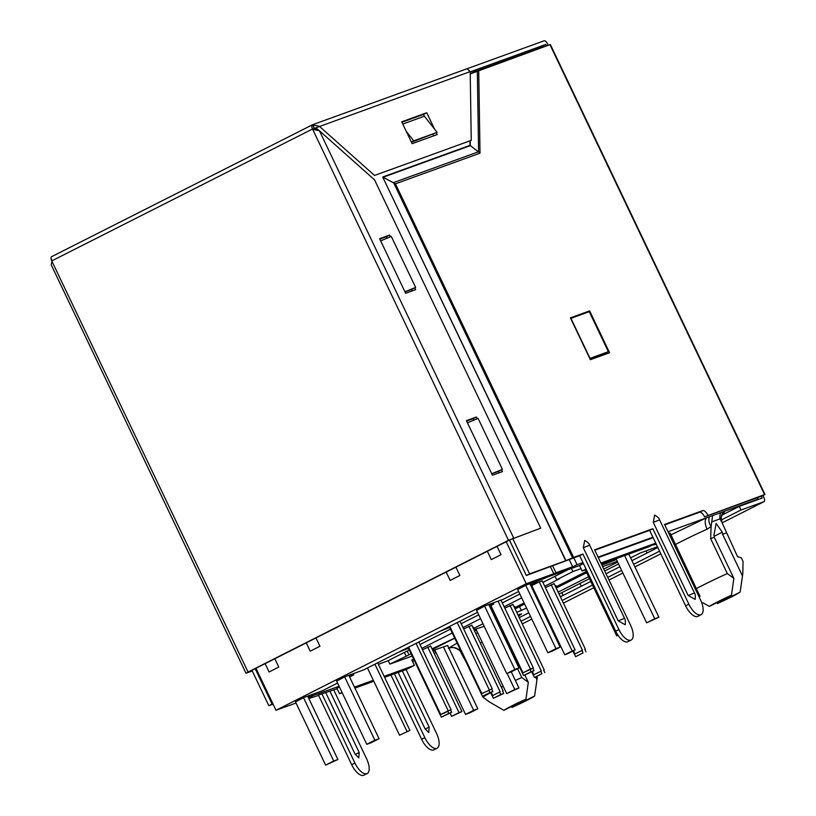 <?xml version="1.0" encoding="UTF-8"?>
<svg xmlns="http://www.w3.org/2000/svg" width="816" height="816" viewBox="0 0 816 816"><rect width="100%" height="100%" fill="white"/><g stroke="black" fill="none" stroke-linecap="round" stroke-linejoin="round"><path stroke-width="1.22" d="M740.163 592.049L717.417 603.544A17.054 0.806 154.5 0 0 731.921 596.659A17.054 0.806 154.5 0 0 740.163 592.049L742.835 573.352L743.039 561.459L741.305 557.818L737.521 556.634L722.017 522.607C720.334 518.537 720.987 514.825 723.976 511.459L757.972 499.137L757.768 497.525M517.568 668.661L521.791 677.504A30.682 1.459 154.5 0 0 515.355 680.442M503.186 686.246A30.682 1.459 154.5 0 0 501.361 687.154M505.155 638.918L505.196 636.949M534.623 695.987L511.877 707.482A17.054 0.806 154.5 0 0 526.381 700.597A17.054 0.806 154.5 0 0 534.623 695.987L537.305 677.29M470.689 73.471L473.382 72.114A5.049 4.529 -109.9 0 1 473.831 71.92L538.519 48.46A5.049 4.529 -109.9 0 1 540.019 48.215M608.379 351.696L589.285 311.671L570.925 318.322L590.019 358.357L608.379 351.696L590.029 358.979M573.791 557.828L577.085 564.713L582.961 562.581M598.077 557.104L652.912 537.224M668.029 531.746L723.976 511.459M546.924 577.208L579.533 565.529L582.134 570.986L586.255 569.497M601.372 564.019L648.914 546.781L655.809 543.293M606.543 562.142L607.053 563.203L601.882 565.08M484.194 626.321L473.963 629.728M384.142 676.342L414.395 665.377L411.784 659.92L413.702 659.226M312.395 695.803L339.099 686.266M354.45 687.113L373.34 680.258M318.577 694.997L337.13 688.684M412.478 661.368L414.395 660.674M434.234 653.483L436.162 652.79M448.902 648.169L449.096 648.098C452.084 645.925 460.591 649.465 461.142 653.024L461.152 653.055M447.627 645.497L432.827 650.525M308.836 698.527L318.75 695.354M668.845 533.45L670.079 533.001L700.036 596.414L699.047 596.771M569.231 559.541L572.659 566.732L577.085 564.713M475.626 71.686A5.049 4.529 -109.9 0 0 473.831 71.92M470.22 73.644L470.914 73.389A5.049 4.529 70.1 0 1 472.087 73.154M617.63 562.04L603.769 569.048M588.54 576.749L558.154 592.12M539.396 601.596L538.611 602.004M526.565 608.093L516.752 612.377M496.913 619.579L496.067 619.874M495.536 618.763L496.332 618.355M515.08 608.879L524.637 604.044M536.673 597.955L537.469 597.557M556.226 588.071L586.612 572.699M602.626 566.641L617.294 561.326M616.427 559.511L607.053 563.203M586.092 571.598L555.696 586.969M536.948 596.445L536.153 596.853M524.107 602.942L514.559 607.767M495.802 617.253L495.006 617.651M482.97 623.74L473.413 628.575M476.483 630.268L474.565 630.982M452.88 639.01L454.838 638.418M452.931 639.112L432.347 649.526M435.346 651.076L433.429 651.79M342.179 692.723L339.517 693.682L336.906 688.225L339.425 686.95M312.457 695.936L308.54 697.915M448.841 648.026L457.093 643.141M475.799 633.573L477.635 632.675M497.678 623.24L498.484 622.873M518.242 615.499L521.597 613.836L518.629 616.121M562.234 595.894L560.286 596.598M540.447 603.789L539.6 604.095M539.529 603.922L540.314 603.524M559.072 594.038L589.458 578.677M604.687 570.976L618.548 563.968M630.595 557.879L640.172 553.034L657.461 546.761M722.048 522.679L721.283 517.895C720.65 517.721 721.721 515.712 724.506 511.877L724.139 512.203M655.738 544.282A10.088 9.058 -109.9 0 0 655.034 544.598L653.524 544.966L654.667 543.874M670.721 534.949L706.768 517.701C704.596 519.731 704.687 523.566 707.044 529.207L711.113 526.555C708.798 522.934 708.257 519.649 709.492 516.712M572.659 566.732L555.971 572.791L546.975 577.33M579.533 565.529L583.43 563.56M598.291 557.573L653.137 537.693M722.017 522.607L719.998 518.894A10.088 9.058 70.1 0 1 720.875 512.581M712.592 515.59L711.113 526.555L710.654 538.631L727.321 573.566A30.682 1.459 154.5 0 0 696.313 588.622M586.031 569.017L582.134 570.986M655.738 543.15L600.902 563.03M552.697 565.937L555.971 572.791M614.999 560.021L614.621 559.215M646.017 550.912L647.017 553.013M563.122 595.445L561.796 592.661M521.434 610.684L519.506 606.635M579.941 583.491L581.267 586.265M384.611 677.331L406.297 669.477L414.395 665.377M339.517 693.682L342.026 692.407M373.81 681.248L354.919 688.102M433.928 651.586L433.337 650.342M448.443 648.332C454.145 646.384 458.592 648.016 461.774 653.239L461.111 652.973L461.774 653.239A30.682 1.459 -25.5 0 1 461.866 653.157M475.065 630.788L474.473 629.544M653.524 544.966L656.207 544.129M655.034 544.598L655.942 544.211A10.088 9.058 -109.9 0 0 655.931 544.221M521.597 613.836L518.568 616.192M726.23 532.981L722.619 534.286L722.272 532.205L716.132 523.403L713.918 535.235L714.275 537.316L710.654 538.631M461.111 652.973L466.252 662.225M506.634 642.019L507.47 641.713M499.78 692.417L500.779 694.528L503.707 693.467L493.333 698.292L490.63 692.631A30.682 1.459 154.5 0 0 482.919 697.16L482.521 696.323M727.321 573.566L733.849 578.36L731.473 595.241A17.054 0.806 154.5 0 0 709.41 606.4L702.953 602.81M733.849 578.36L714.275 537.316M482.919 697.16L489.447 701.954M521.791 677.504L528.319 682.298L525.943 699.179A17.054 0.806 154.5 0 0 503.87 710.338L488.917 701.648M524.872 675.077L528.319 682.298M731.473 595.241L709.41 606.4M503.87 710.338L525.943 699.179M742.366 575.698L722.619 534.286M535.612 677.076L536.836 679.636M624.607 555.594L654.728 618.732L658.9 617.222L628.779 554.074M658.9 617.222L646.629 622.822L654.728 618.732M616.039 558.695L646.629 622.822M699.098 596.894L700.036 596.414M443.445 646.976L473.647 710.297L477.819 708.788L447.617 645.466M511.265 671.854L518.956 687.98L506.685 693.59L475.891 629.024M477.819 708.788L469.72 712.888L465.548 714.398L473.647 710.297M434.755 649.832L465.548 714.398M506.685 693.59L514.784 689.5L507.113 673.404M518.956 687.98L514.784 689.5M618.089 635.399L616.753 635.878L585.49 570.353M617.998 635.256L616.753 635.878M582.053 650.811L583.063 652.922L575.617 656.686L572.914 651.025M575.617 656.686L583.063 652.922M585.98 651.862L584.817 649.414M551.167 584.674L582.43 650.209L574.974 653.973L573.444 650.76M574.974 653.973L582.43 650.209M585.347 649.148L554.044 583.501M540.916 671.619L541.926 673.72L534.47 677.494L531.777 671.833M534.47 677.494L541.926 673.72M544.843 672.659L543.68 670.222M430.624 645.915L461.938 711.552L451.564 716.387L450.024 713.164M427.757 647.078L459.01 712.613L451.564 716.387M461.938 711.552L459.01 712.613M510.031 605.472L541.294 671.007L533.837 674.771L532.307 671.558M533.837 674.771L541.294 671.007M544.211 669.946L512.907 604.309M503.707 693.467L502.544 691.019M500.779 694.528L493.333 698.292M468.894 626.28L500.147 691.815L492.701 695.579L491.171 692.366M492.701 695.579L500.147 691.815M503.074 690.754L471.76 625.107M407.153 651.035L408.979 654.871L411.111 653.8M421.862 648.363L452.248 632.992M462.998 627.555L480.553 618.681M492.599 612.592L493.394 612.184M504.135 606.757L521.689 597.873M533.735 591.784L534.531 591.386M544.741 586.225L559.613 578.697L556.685 579.758L555.023 576.259M432.021 648.842L454.685 638.092M473.433 628.616L482.99 623.781M495.026 617.692L495.822 617.294M514.57 607.808L524.127 602.983M536.163 596.884L536.959 596.486M555.716 587.01L586.102 571.639M472.964 627.616L473.759 627.331L473.005 627.708M422.515 649.73L430.695 646.068M514.1 606.818L514.906 606.523L514.141 606.91M463.651 628.932L471.842 625.27M555.237 586.01L556.043 585.725L555.278 586.102M504.788 608.124L512.978 604.462M585.521 570.415L586.439 569.874M545.394 587.591L554.115 583.664M408.979 654.871L389.864 664.122L412.182 656.033M581.012 568.619L572.883 571.567L556.685 579.758M404.389 652.433L406.062 655.931M572.883 571.567L571.404 568.477M388.192 660.623L389.864 664.122M459.959 621.18L492.211 688.806L481.838 693.631L449.749 626.351M492.211 688.806L481.838 693.631M457.195 622.577L489.284 689.867M377.675 662.796L409.928 730.412L399.554 735.236L367.465 667.957M409.928 730.412L399.554 735.236M374.921 664.193L407.011 731.473M450.534 709.879L451.697 712.317L441.334 717.152L408.377 648.067M447.77 711.277L448.78 713.378L441.334 717.152M451.697 712.317L448.78 713.378M491.671 689.071L492.844 691.519L482.47 696.344L449.514 627.259M488.917 690.469L489.916 692.58L482.47 696.344M492.844 691.519L489.916 692.58M532.817 668.273L533.98 670.711L523.607 675.536L490.661 606.451M530.053 669.661L531.063 671.772L523.607 675.536M533.98 670.711L531.063 671.772M542.201 580.89L575.117 649.913L567.671 653.677L564.743 654.738L531.797 585.653M539.284 581.961L572.2 650.974L564.743 654.738M575.117 649.913L572.2 650.974M418.822 641.988L451.064 709.604L443.618 713.378L440.701 714.428L408.602 647.149M451.064 709.604L440.701 714.428M416.058 643.385L448.147 710.665M500.953 600.086L533.348 667.998L522.974 672.823L490.885 605.543M498.035 601.147L530.431 669.059L522.974 672.823M533.348 667.998L530.431 669.059M567.885 569.752L542.905 582.379M532.695 587.551L531.899 587.948M519.863 594.038L502.309 602.912M491.558 608.348L490.763 608.756M478.727 614.846L461.162 623.72M450.422 629.156L420.026 644.528M409.285 649.954L387.437 661.011L378.389 664.285M365.446 668.977L367.588 668.202M490.742 606.635L489.886 606.92M449.606 627.443L439.793 631.38M408.469 648.251L398.657 652.188M534.847 583.175L542.232 580.972M531.879 585.837L531.032 586.112M440.191 631.176L450.065 627.025M534.878 583.216L535.52 582.93M399.055 651.984L408.928 647.833M489.835 606.798L491.212 606.227M530.971 586L537.683 582.583M535.551 582.971L537.754 582.757M484.612 606.125L514.825 669.457L518.996 667.937L488.743 604.513M529.88 583.715L560.133 647.139L552.034 651.229L547.862 652.749L517.66 589.417M518.996 667.937L510.898 672.037L506.726 673.547L514.825 669.457M476.513 610.215L506.726 673.547M547.862 652.749L555.961 648.649L525.749 585.317M560.133 647.139L555.961 648.649M303.542 697.69L333.744 761.022L337.916 759.512L307.673 696.089M348.809 675.281L379.063 738.704L370.964 742.805L366.782 744.314L336.58 680.983M337.916 759.512L325.645 765.122L333.744 761.022M295.443 701.791L325.645 765.122M366.782 744.314L374.881 740.214L344.678 676.892M379.063 738.704L374.881 740.214M306.255 642.855L310.223 651.178L319.943 646.262L315.976 637.939M487.325 551.279L491.303 559.613L501.024 554.696L497.046 546.363M446.189 572.087L450.167 580.411L459.877 575.494L455.909 567.171M265.118 663.653L269.086 671.986L278.807 667.07L274.829 658.736M506.195 541.742L526.228 583.726L275.992 710.277L255.959 668.284M336.631 681.085L345.433 676.505L363.548 669.936L477.513 612.306M353.257 673.669L353.828 674.852L349.37 676.474M534.337 582.094L534.908 583.287L530.451 584.899M517.701 589.519L526.504 584.939L544.619 578.371L553.768 573.74L526.228 583.726M493.201 602.902L493.762 604.085L489.314 605.707M476.564 610.327L485.367 605.737L503.482 599.179L518.65 591.498M312.12 694.467L312.691 695.66L308.234 697.272M295.494 701.893L304.297 697.313L322.402 690.744L337.579 683.074M314.558 129.469L316.894 128.632M296.024 703.015L275.992 710.277M308.479 697.782L312.691 695.66M349.615 676.984L353.828 674.852M489.559 606.217L493.762 604.085M530.696 585.409L534.908 583.287M553.768 573.74L550.443 566.753M325.808 692.794L355.042 754.066L358.816 757.921L359.213 752.556L329.98 691.285M398.147 672.425L424.993 728.708L428.767 732.554L429.165 727.199L402.319 670.915M380.644 240.832L391.313 236.467L415.619 287.416L411.57 289.466L412.243 290.884M317.648 129.305L317.954 130.152M512.662 538.376L529.584 573.852L526.351 575.494L509.459 540.09M469.934 141.046L470.006 145.36L382.704 177.011L565.733 560.745L529.584 573.852M404.981 291.853L411.57 289.466M491.762 473.81L498.352 471.424L499.035 472.841M411.458 142.239L437.121 132.355L413.743 140.831L406.235 131.315M401.911 122.227L423.524 114.393L424.391 116.209L402.778 124.052M404.94 291.781L415.619 287.416M424.391 116.209L437.121 132.355M413.743 140.831L411.356 142.045M467.435 422.79L478.105 418.424L502.401 469.373L498.352 471.424M491.732 473.739L502.401 469.373M763.001 495.628L704.565 516.814L764.561 494.598L763.001 495.628L763.868 497.454A4.039 1.765 63.2 0 1 764.021 501.656A4.039 1.765 63.2 0 1 763.929 501.697L740.979 510.02L739.235 506.379L722.078 515.059M466.721 68.87L544.099 40.8A4.039 1.765 63.2 0 1 547.495 43.829L548.179 45.257M520.996 621.262L530.543 616.437M542.589 610.348L543.385 609.94M562.132 600.464L592.528 585.092M607.747 577.391L621.608 570.384M633.655 564.295L659.573 551.188M721.283 519.976L740.979 510.02M657.839 547.546L631.921 560.653M619.874 566.743L606.013 573.75M590.784 581.451L560.398 596.822M541.64 606.298L540.855 606.706M528.809 612.796L519.251 617.63M761.328 496.24L762.195 498.056L739.235 506.379M333.744 689.918L366.619 758.839A14.127 6.181 -116.8 0 1 367.149 773.558A14.127 6.181 -116.8 0 1 354.929 763.072L322.055 694.151M406.072 669.548L436.56 733.472A14.127 6.181 -116.8 0 1 437.101 748.201A14.127 6.181 -116.8 0 1 424.881 737.715L394.383 673.792M437.101 748.201L433.857 749.843A14.127 6.181 -116.8 0 1 421.637 739.347L424.881 737.715M390.956 675.036L421.637 739.347M367.149 773.558L363.905 775.2A14.127 6.181 -116.8 0 1 351.686 764.714L318.454 695.038M470.189 71.859L545.833 44.441L546.506 45.859M314.272 128.387L312.457 124.777A4.039 1.765 63.2 0 0 312.365 124.817A4.039 1.765 63.2 0 0 312.518 129.02L51.755 260.896L248.064 672.037L245.993 673.22L252.266 670.997M764.969 494.496L550.341 44.523L470.23 73.919M618.926 629.564A14.127 6.181 63.2 0 0 631.145 640.06L627.912 641.692A14.127 6.181 -116.8 0 1 615.692 631.207L618.926 629.564L582.91 554.054L573.628 557.42L395.434 183.824L383.071 177.256L470.281 145.646L470.21 140.903M395.434 183.824L480.012 153.163L470.006 145.36M618.202 620.864L625.229 624.75C625.525 621.323 625.291 619.191 624.536 618.334L618.202 620.864L583.318 547.72L589.642 545.19L624.536 618.334M589.642 545.19C589.448 543.844 587.795 542.252 584.695 540.427L583.318 547.72M688.153 595.507L695.181 599.383C695.477 595.966 695.242 593.824 694.487 592.977L688.153 595.507L653.269 522.362L659.593 519.833L694.487 592.977M659.593 519.833C659.399 518.486 657.747 516.895 654.636 515.069L653.269 522.362M652.861 528.697L688.877 604.207A14.127 6.181 63.2 0 0 701.097 614.693L697.864 616.335A14.127 6.181 -116.8 0 1 685.644 605.849L649.628 530.329L652.861 528.697L594.599 549.821L630.615 625.331A14.127 6.181 63.2 0 1 631.145 640.06M649.628 530.329L594.782 550.219M701.097 614.693A14.127 6.181 63.2 0 0 700.567 599.974L664.55 524.453L702.698 510.632A6.059 2.652 63.2 0 1 707.809 515.182M704.565 516.814A6.059 2.652 63.2 0 0 699.455 512.264L664.734 524.851M272.891 703.78L272.065 704.086L255.184 668.681M272.065 704.086L268.821 705.718L273.085 704.177M536.234 49.297L545.833 44.441M467.048 68.728L470.189 71.614L471.26 140.372L374.524 175.45L319.352 126.296L312.375 124.828L313.007 124.583L314.282 128.408L312.518 129.02M470.189 71.614L314.293 128.408M51.755 260.896A4.039 1.765 -116.8 0 1 51.602 256.683A4.039 1.765 -116.8 0 1 51.694 256.642L312.293 124.868M313.079 129.377L314.119 128.683L312.446 129.285L319.423 130.754L374.585 179.908L540.702 528.166L508.501 540.325L312.61 129.203M245.993 673.22L51.235 264.904L52.01 260.987M508.501 540.325L248.064 672.037M314.293 128.999L314.619 129.571M249.696 671.456L510.296 539.672L540.702 528.166M51.031 257.825L51.908 261.181M589.611 310.886L609.572 352.736L590.366 359.703L570.404 317.852L589.611 310.886L570.598 318.24M606.135 353.981L605.696 353.053M573.628 557.42L565.947 560.663L382.704 177.011M615.692 631.207L579.676 555.696L582.91 554.054M526.351 575.494L579.676 555.696M317.567 129.336L316.547 129.846M251.94 670.313L268.821 705.718M436.305 132.773L437.172 134.589L412.131 143.667L401.717 121.829L426.758 112.751L434.571 129.132M316.118 127.939L319.046 130.55M374.524 175.45L471.26 140.372M433.072 134.405L433.745 135.833M501.595 469.781L502.462 471.607L492.446 475.238L466.405 420.648L476.422 417.017L477.258 418.771M414.803 287.824L415.67 289.649L405.654 293.281L379.624 238.69L389.64 235.059L390.476 236.813M379.807 239.088L386.396 236.701L387.11 238.19M466.599 421.046L473.188 418.649L473.902 420.148M426.758 112.751L423.524 114.393M389.64 235.059L386.396 236.701M476.422 417.017L473.188 418.649M480.349 643.12A30.682 1.459 -25.5 0 1 482.185 642.212M502.238 632.818A30.682 1.459 -25.5 0 1 503.054 632.451M754.79 500.738L757.972 499.137L757.289 497.699M517.987 614.968L520.088 614.203M711.715 521.893L719.998 518.894M675.311 544.588A30.682 1.459 -25.5 0 1 707.044 529.207M714.112 536.336L722.272 532.205M522.25 623.914L531.808 619.079L522.26 623.914M543.844 612.989L544.639 612.592L543.854 613M563.397 603.106L593.783 587.734L563.397 603.116M609.011 580.043L622.873 573.026L609.011 580.043M634.919 566.936L660.827 553.829M764.021 501.656L722.129 522.842L763.929 501.697M355.184 754.351L359.213 752.556M425.126 728.994L429.165 727.199M354.929 763.072L351.686 764.714M572.567 557.848L393.567 182.57L478.594 151.745L477.329 70.982M480.012 153.163L478.717 70.441M764.561 494.598L549.933 44.625M688.877 604.207L685.644 605.849M699.455 512.264L702.698 510.632M319.423 130.754L513.662 537.979M741.356 583.95L742.764 573.791M535.826 687.888L537.234 677.729M540.172 48.164L538.519 48.46M758.064 499.096L754.841 500.718M634.919 566.947L660.838 553.84M466.976 68.758L312.875 124.624M51.602 256.683L312.365 124.817"/></g></svg>

